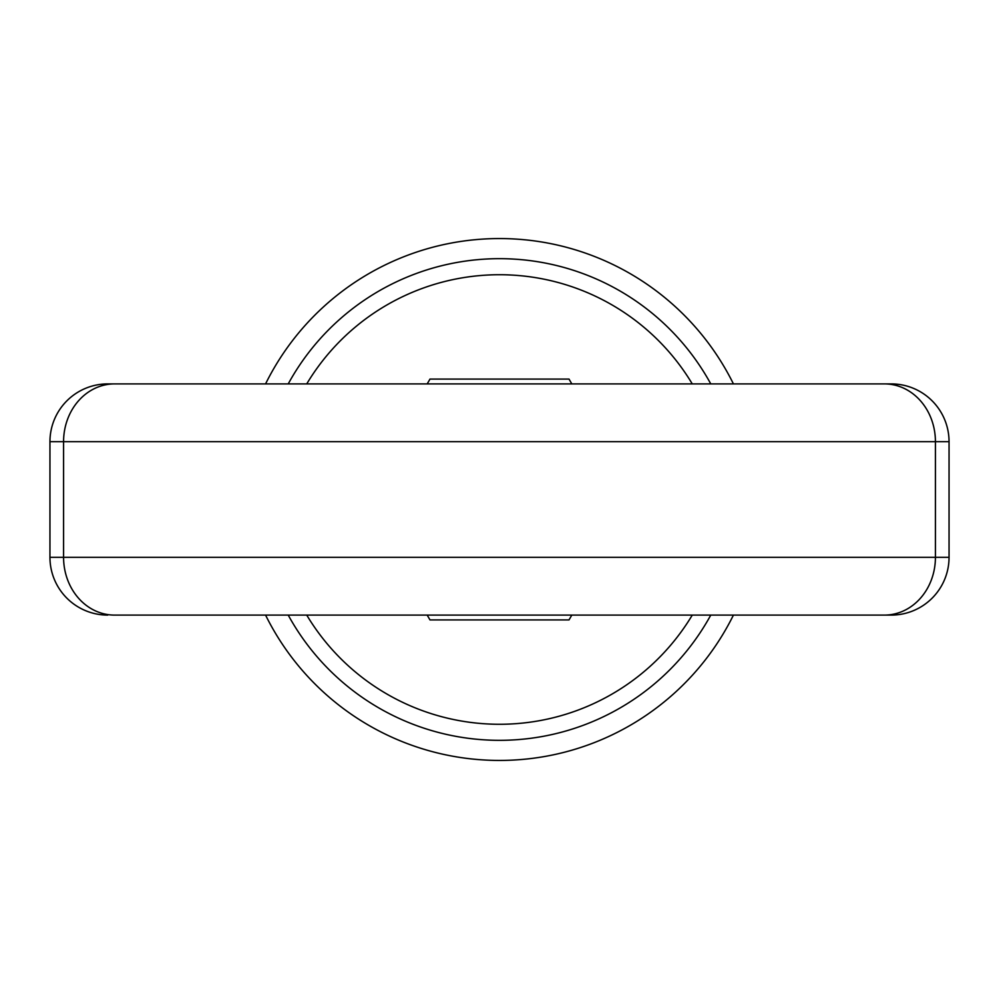 <?xml version="1.0" encoding="UTF-8"?>
<svg xmlns="http://www.w3.org/2000/svg" width="999" height="999" viewBox="0 0 999 999"><rect width="100%" height="100%" fill="white"/><g stroke="black" fill="none" stroke-linecap="round" stroke-linejoin="round"><path stroke-width="1.5" d="M265.572 383.903A260.926 260.926 0 0 1 733.428 383.903M733.428 615.097A260.926 260.926 0 0 1 265.572 615.097M288.224 383.903A240.834 240.834 0 0 1 710.776 383.903M891.245 615.097L710.776 615.097A240.834 240.834 0 0 1 288.224 615.097L114.56 615.097A57.805 50.986 -90 0 1 63.574 557.305L935.426 557.305L935.426 441.695L63.574 441.695L63.574 557.305L49.95 557.305L49.95 441.695A57.805 57.805 0 0 1 107.755 383.903L891.245 383.903A57.805 57.805 0 0 1 949.05 441.695L949.05 557.305A57.805 57.805 0 0 1 891.245 615.097L114.56 615.097M306.73 383.903A224.775 224.775 0 0 1 692.27 383.903M692.27 615.097A224.775 224.775 0 0 1 306.73 615.097M427.197 615.097L429.982 619.917L569.018 619.917L571.803 615.097M571.803 383.903L569.018 379.083L429.982 379.083L427.197 383.903M229.121 383.903L265.672 383.903M412.699 383.903L407.979 383.903M448.626 383.903L438.037 383.903M394.555 383.903L396.316 383.903L394.555 383.903M300.087 383.903L328.808 383.903M367.719 383.903L393.731 383.903M49.95 557.305A57.805 57.805 0 0 0 107.755 615.097A57.805 57.805 0 0 1 49.95 557.305M949.05 441.695L935.426 441.695A57.805 50.986 90 0 0 884.44 383.903M884.44 615.097A57.805 50.986 -90 0 0 935.426 557.305L949.05 557.305M114.56 383.903A57.805 50.986 90 0 0 63.574 441.695L49.95 441.695A57.805 57.805 0 0 1 107.755 383.903"/></g></svg>
